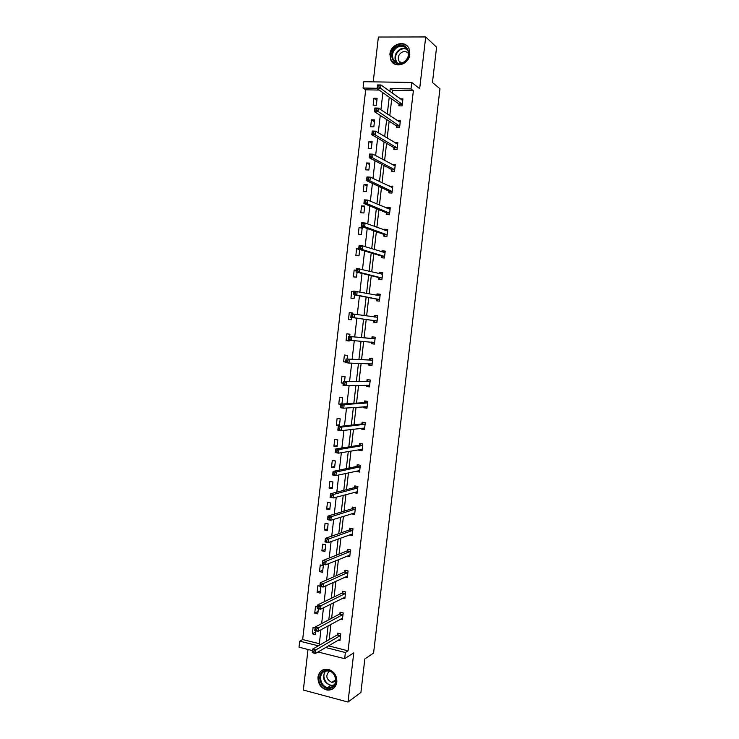 <?xml version="1.0" encoding="UTF-8"?>
<svg xmlns="http://www.w3.org/2000/svg" width="739" height="739" viewBox="0 0 739 739"><rect width="100%" height="100%" fill="white"/><g stroke="black" fill="none" stroke-linecap="round" stroke-linejoin="round"><path stroke-width="1.11" d="M409.822 54.289C409.064 64.755 394.312 68.958 390.737 59.859L389.896 54.196C390.617 43.684 405.628 39.426 409.101 48.866L409.822 54.289M336.845 682.115C335.718 687.741 332.485 690.383 327.137 690.05C320.975 688.295 317.918 684 317.982 677.183C319.174 671.335 322.573 668.721 328.162 669.322C334.056 671.261 336.947 675.529 336.845 682.115M308.015 649.47L303.35 690.05L348.014 702.05L353.759 652.86L344.651 658.68L317.982 651.983M379.19 90.075L365.685 89.816L363.061 88.024L363.791 81.696L411.752 82.472L419.669 88.689L425.71 36.95L436.592 47.222L432.454 82.5L439.964 88.763L373.583 653.073L364.835 658.929L360.9 692.48L348.014 702.05M425.71 36.95L378.377 37.042L373.232 81.853M312.458 650.588L299.036 647.216L299.72 641.175L318.37 645.812M365.685 89.816L302.667 639.568L299.72 641.175M396.492 126.083L396.316 127.644L399.559 127.755L400.372 120.762L397.37 120.66M391.448 169.6L391.264 171.162L394.497 171.328L395.31 164.354L392.039 164.446M386.414 212.971L386.229 214.522L389.453 214.744L390.257 207.798L387.042 207.585L386.959 208.232M381.398 256.184L381.222 257.735L384.428 258.013L385.231 251.084L382.017 250.817L381.897 251.851M376.4 299.249L376.225 300.791L379.421 301.124L380.216 294.224L377.019 293.9L376.853 295.314M374.433 344.023L371.246 343.69L374.424 344.078L375.227 337.206L372.04 336.827L371.865 338.36M371.246 343.69L371.421 342.157M369.482 386.663L366.285 386.451L369.454 386.894L370.248 380.04L367.071 379.606L366.895 381.139M366.285 386.451L366.424 385.241M364.539 429.147L361.334 429.054L364.493 429.544L365.288 422.717L362.128 422.237L361.953 423.761M361.334 429.054L361.436 428.241M359.625 471.482L356.41 471.51L359.56 472.055L360.346 465.256L357.196 464.711L357.02 466.235M354.72 513.679L351.496 513.817L354.637 514.418L355.422 507.638L352.291 507.046L352.106 508.561M347.127 556.079L349.732 556.624L350.517 549.871L347.395 549.225L347.219 550.74M342.665 598.193L344.845 598.692L345.63 591.957L342.517 591.265L342.342 592.77M338.102 640.15L339.977 640.611L340.753 633.905L337.649 633.147L337.474 634.653M328.43 645.831L348.078 650.828L413.369 90.74L392.714 90.343L392.381 93.216M391.725 98.915L389.786 115.663M389.148 121.15L387.19 138.073M386.58 143.348L384.603 160.437M384.021 165.508L382.026 182.764M381.463 187.623L379.44 205.054M378.904 209.7L376.872 227.298M376.354 231.732L374.303 249.496M373.805 253.736L371.735 271.666M371.264 275.693L369.177 293.789M368.733 297.605L366.618 315.867M366.202 319.488L364.078 337.825M363.662 341.446L361.556 359.634M361.112 363.44L359.034 381.398M358.572 385.398L356.521 403.134M356.032 407.318L354.009 424.823M353.501 429.193L351.505 446.467M350.979 451.039L349.002 468.083M348.457 472.84L346.508 489.652M345.935 494.594L344.014 511.194M343.423 516.321L341.529 532.69M340.91 538.001L339.044 554.148M338.407 559.645L336.568 575.57M335.903 581.251L334.093 596.955M333.409 602.821L331.617 618.294M330.924 624.344L329.151 639.604M340.393 619.19L342.406 619.67L343.192 612.945L340.079 612.225L339.903 613.73M344.91 577.159L347.284 577.676L348.069 570.933L344.947 570.259L344.771 571.774M349.307 534.962L352.18 535.544L352.965 528.773L349.833 528.154L349.658 529.669M357.168 492.599L353.953 492.682L357.094 493.255L357.888 486.465L354.738 485.902L354.563 487.417M362.082 450.337L358.868 450.3L362.027 450.818L362.821 444.01L359.662 443.492L359.487 445.017M358.868 450.3L358.942 449.681M367.006 407.919L363.81 407.771L366.969 408.242L367.763 401.397L364.595 400.935L364.419 402.469M363.81 407.771L363.921 406.755M371.957 365.362L368.761 365.094L371.939 365.5L372.733 358.646L369.555 358.239L369.38 359.773M368.761 365.094L368.918 363.69M373.906 320.726L373.731 322.259L376.918 322.62L377.721 315.738L374.525 315.387L374.35 316.92M378.895 277.735L378.719 279.277L381.915 279.582L382.719 272.673L379.523 272.377L379.375 273.606M383.901 234.596L383.726 236.147L386.94 236.397L387.744 229.459L384.529 229.219L384.428 230.06M388.926 191.309L388.742 192.861L391.975 193.055L392.778 186.099L389.499 186.357M393.97 147.865L393.785 149.426L397.028 149.564L397.841 142.581L394.589 142.498M399.023 104.264L398.848 105.825L402.099 105.908L402.912 98.906L400.187 98.841M348.078 650.828L345.362 652.528L344.651 658.68M411.752 82.472L411.004 88.92L390.238 88.532L389.906 91.433M413.369 90.74L411.004 88.92M325.622 647.493L345.362 652.528M389.241 97.169L387.291 114.018M386.654 119.542L384.686 136.567M384.077 141.879L382.081 159.079M381.5 164.178L379.486 181.545M378.922 186.431L376.899 203.973M376.354 208.647L374.303 226.356M373.786 230.827L371.726 248.701M371.227 252.96L369.149 271.01M368.678 275.056L366.572 293.272M366.128 297.115L364.004 315.488M363.579 319.128L361.445 337.584M361.029 341.224L358.914 359.523M358.47 363.357L356.383 381.426M355.912 385.453L353.852 403.291M353.362 407.503L351.33 425.119M350.822 429.525L348.808 446.901M348.281 451.492L346.295 468.646M345.741 473.431L343.783 490.354M343.21 495.324L341.279 512.025M340.679 517.18L338.776 533.65M338.157 538.999L336.282 555.248M335.645 560.772L333.788 576.799M333.132 582.508L331.303 598.313M330.619 604.206L328.818 619.781M328.116 625.868L326.342 641.221M377.176 88.292L363.061 88.024M319.137 645.369L320.938 629.776M321.65 623.596L323.47 607.781M324.162 601.786L326.01 585.741M326.684 579.939L328.559 563.672M329.206 558.047L331.109 541.548M331.737 536.126L333.668 519.397M334.268 514.15L336.227 497.199M336.808 492.146L338.795 474.955M339.349 470.096L341.363 452.674M341.898 448.01L343.94 430.357M344.448 425.886L346.517 407.993M347.007 403.716L349.104 385.592M349.575 381.5L351.69 363.145M352.133 359.256L354.286 340.661M354.711 336.966L356.872 318.213M357.297 314.518L359.45 295.84M359.902 291.942L362.036 273.439M362.507 269.319L364.623 250.983M365.121 246.66L367.218 228.499M367.745 223.954L369.814 205.969M370.368 201.211L372.419 183.392M372.992 178.422L375.024 160.779M375.624 155.596L377.638 138.119M378.266 132.724L380.262 115.423M380.908 109.806L382.885 92.68M302.667 639.568L319.331 643.697M377.121 98.315L376.317 105.252L373.14 105.169L373.934 98.241L377.121 98.315M374.627 119.949L373.832 126.877L370.655 126.766L371.449 119.847L374.627 119.949M372.142 141.546L371.347 148.456L368.179 148.317L368.973 141.417L372.142 141.546M369.666 163.097L368.872 170.007L365.703 169.841L366.498 162.95L369.666 163.097M367.181 184.621L366.387 191.512L363.228 191.318L364.022 184.436L367.181 184.621M364.715 206.098L363.921 212.98L360.761 212.758L361.556 205.895L364.715 206.098M362.239 227.547L361.454 234.411L358.304 234.161L359.089 227.307L362.239 227.547M359.717 249.523L358.988 255.805L355.847 255.537L356.632 248.692L358.692 248.858M357.094 272.229L356.531 277.162L353.39 276.866L354.175 270.031L356.235 270.225M354.489 294.898L354.073 298.482L350.942 298.159L351.727 291.332L353.778 291.545M351.884 317.53L351.625 319.765L348.503 319.414L349.279 312.606L352.411 312.948L352.309 313.872M349.279 340.152L349.178 341.012L346.064 340.633L346.84 333.834L349.963 334.204L349.704 336.494M345.667 362.073L343.626 361.814L344.402 355.025L347.524 355.422L347.099 359.052M343.229 383.236L341.196 382.959L341.972 376.179L345.085 376.604L344.513 381.555M340.799 404.362L338.767 404.067L339.543 397.305L342.647 397.758L341.926 404.021M340.217 418.865L339.441 425.618L336.347 425.137L337.123 418.385L340.217 418.865M337.788 439.936L337.012 446.679L333.926 446.171L334.702 439.428L337.788 439.936M335.367 460.97L334.591 467.704L331.506 467.168L332.282 460.443L335.367 460.97M332.947 481.967L332.18 488.691L329.095 488.128L329.871 481.412L332.947 481.967M330.536 502.936L329.77 509.642L326.693 509.06L327.46 502.354L330.536 502.936M328.125 523.859L327.359 530.565L324.292 529.946L325.058 523.258L328.125 523.859M325.723 544.754L324.957 551.442L321.89 550.795L322.657 544.116L325.723 544.754M323.322 565.603L322.555 572.282L319.497 571.616L320.264 564.947L323.322 565.603M320.911 586.563L320.163 593.094L317.105 592.401L317.872 585.741L319.876 586.193M318.361 608.724L317.77 613.86L314.722 613.139L315.488 606.497L317.484 606.959M315.812 630.829L315.377 634.598L312.338 633.85L313.105 627.217L315.091 627.697M328.421 645.951L325.603 647.604M392.714 90.343L390.238 88.532M315.673 632.048L312.338 633.85M318.038 611.476L314.722 613.139M320.412 590.877L317.105 592.401M322.786 570.24L319.497 571.616M325.169 549.567L321.89 550.795M327.553 528.865L324.292 529.946M329.945 508.118L326.693 509.06M332.338 487.343L329.095 488.128M334.73 466.531L331.506 467.168M337.132 445.682L333.926 446.171M339.534 424.796L336.347 425.137M341.945 403.873L338.767 404.067M343.266 382.931L341.196 382.959M345.686 361.879L343.626 361.814M349.196 340.891L346.064 340.633M374.276 316.985L375.948 315.59L374.525 315.387M352.401 313.059L349.279 312.606M376.973 295.341L378.433 294.187L377.019 293.9M353.759 291.739L351.727 291.332M379.67 273.679L380.918 272.737L379.523 272.377M356.198 270.529L354.175 270.031M382.368 251.999L383.412 251.251L382.017 250.817M359.699 249.606L356.632 248.692M385.065 230.291L385.915 229.727L384.529 229.219M362.147 228.379L359.089 227.307M387.772 208.574L388.418 208.167L387.042 207.585M364.595 207.114L361.556 205.895M390.478 186.828L390.922 186.57L389.555 185.914M367.043 185.822L364.022 184.436M393.194 165.065L392.076 164.197M369.5 164.483L366.498 162.95M395.901 143.283L394.598 142.442M371.966 143.107L368.973 141.417M374.433 121.695L371.449 119.847M376.899 100.245L373.934 98.241M339.626 639.253L340.116 639.374M313.983 651.198L312.68 650.874L312.523 652.288L313.816 652.62L313.983 651.198L315.876 649.923L315.47 653.461L312.227 652.639L312.634 649.11L315.876 649.923L340.577 635.401M340.152 639.106L315.47 653.461L313.816 652.62M312.68 650.874L312.634 649.11L337.187 634.986L338.416 633.332M341.908 618.367L342.545 618.515M316.532 629.074L315.23 628.76L315.063 630.182L316.366 630.496L316.532 629.074L318.417 627.827L318.01 631.365L314.768 630.579L315.174 627.041L318.417 627.827L343.016 614.451M342.582 618.164L318.01 631.365L316.366 630.496M315.23 628.76L315.174 627.041L339.598 614.054L340.873 612.409M344.171 597.445L344.974 597.62M319.082 606.913L317.779 606.608L317.613 608.031L318.915 608.336L319.082 606.913L320.975 605.684L320.56 609.232L317.308 608.474L317.715 604.927L320.975 605.684L345.455 593.463M345.021 597.186L320.56 609.232L318.915 608.336M317.779 606.608L317.715 604.927L342.037 593.084L343.33 591.449M331.007 688.074C321.428 691.732 314.805 673.543 324.633 670.642C334.194 666.864 340.947 685.21 331.007 688.074M325.142 671.114C317.788 673.183 320.005 686.633 327.857 687.482L331.044 687.242C338.296 685.256 336.365 672.056 328.679 670.901L325.142 671.114M335.626 681.404L331.866 682.402C326.13 679.353 325.317 675.585 329.409 671.095M323.174 669.765C315.008 673.321 318.389 688.72 327.58 689.681L331.488 689.367L334.083 687.907M403.586 62.649C393.462 68.903 386.46 52.035 396.834 46.502C406.93 40.128 414.08 57.115 403.586 62.649M397.323 47.296C392.954 50.428 391.568 54.409 393.157 59.231C395.531 63.323 398.995 64.33 403.568 62.242C407.9 59.185 409.323 55.259 407.845 50.437C405.48 46.197 401.97 45.153 397.323 47.296M401.046 63.203L398.718 60.764C397.6 57.356 398.589 54.557 401.674 52.358C404.39 51.009 406.662 51.407 408.501 53.522M407.771 46.649C404.519 43.509 400.704 43.065 396.335 45.31C390.913 49.208 389.194 54.15 391.18 60.136L394.478 63.942M399.901 61.734L399.817 62.344M346.415 576.475L347.404 576.688M321.641 584.706L320.329 584.41L320.172 585.833L321.474 586.129L321.641 584.706L323.525 583.505L323.119 587.062L319.858 586.332L320.264 582.775L323.525 583.505L347.893 572.448M347.459 576.171L323.119 587.062L321.474 586.129M320.329 584.41L320.264 582.775L344.476 572.069L345.797 570.443M320.172 585.833L319.858 586.332M348.632 555.469L349.843 555.719M324.199 562.453L322.897 562.176L322.731 563.598L324.033 563.885L324.199 562.453L326.084 561.28L325.677 564.845L322.407 564.143L322.823 560.587L326.084 561.28L350.341 551.386M349.907 555.118L325.677 564.845L324.033 563.885M322.897 562.176L322.823 560.587L346.914 551.026L348.272 549.41M322.731 563.598L322.407 564.143M350.794 534.426L352.281 534.722M326.767 540.163L325.456 539.895L325.289 541.327L326.601 541.595L326.767 540.163L328.652 539.017L328.236 542.592L324.966 541.918L325.382 538.352L328.652 539.017L352.789 530.288M352.355 534.029L328.236 542.592L326.601 541.595M325.456 539.895L325.382 538.352L349.362 529.946L350.757 528.339M325.289 541.327L324.966 541.918M329.335 517.836L328.024 517.577L327.857 519.009L329.178 519.268L329.335 517.836L331.22 516.718L330.813 520.293L327.534 519.656L327.94 516.081L331.22 516.718L355.247 509.153M354.812 512.903L330.813 520.293L329.178 519.268M328.024 517.577L327.94 516.081L351.81 508.82L353.242 507.222M327.857 519.009L327.534 519.656M331.913 495.463L330.601 495.222L330.435 496.654L331.746 496.904L331.913 495.463L333.797 494.373L333.381 497.957L330.093 497.347L330.509 493.763L333.797 494.373L357.704 487.98M357.27 491.74L333.381 497.957L331.746 496.904M330.601 495.222L330.509 493.763L354.267 487.666L355.736 486.077M330.435 496.654L330.093 497.347M334.499 473.052L333.178 472.821L333.012 474.253L334.333 474.493L334.499 473.052L336.374 471.99L335.959 475.574L332.67 474.992L333.086 471.408L336.374 471.99L360.17 466.78M359.736 470.531L335.959 475.574L334.333 474.493M333.178 472.821L333.086 471.408L356.725 466.466L358.23 464.896M333.012 474.253L332.67 474.992M337.086 450.596L335.755 450.374L335.598 451.815L336.919 452.037L337.086 450.596L338.961 449.561L338.545 453.155L335.247 452.601L335.663 449.007L338.961 449.561L362.637 445.534M362.202 449.294L338.545 453.155L336.919 452.037M335.755 450.374L335.663 449.007L359.191 445.238L360.743 443.668M360.336 450.051L359.81 449.524M335.598 451.815L335.247 452.601M339.672 428.103L338.351 427.89L338.185 429.341L339.506 429.544L339.672 428.103L341.547 427.087L341.132 430.698L337.825 430.172L338.24 426.569L341.547 427.087L365.112 424.251M364.678 428.02L341.132 430.698L339.506 429.544M338.351 427.89L338.24 426.569L361.657 423.974L363.265 422.412M362.794 428.869L362.11 428.158M338.185 429.341L337.825 430.172M342.268 405.563L340.938 405.369L340.771 406.81L342.102 407.013L342.268 405.563L344.143 404.584L343.727 408.187L340.411 407.697L340.827 404.094L344.143 404.584L367.588 402.931M367.154 406.709L343.727 408.187L342.102 407.013M340.938 405.369L340.827 404.094L364.133 402.663L365.787 401.111M365.26 407.66L364.419 406.727M340.771 406.81L340.411 407.697M344.864 382.987L343.533 382.802L343.367 384.252L344.697 384.437L344.864 382.987L346.739 382.026L346.323 385.647L343.007 385.176L343.423 381.564L370.073 381.573M369.629 385.361L346.323 385.647L344.697 384.437M343.533 382.802L343.423 381.564L366.609 381.324L368.327 379.781M367.726 386.414L366.729 385.241M343.367 384.252L343.007 385.176M347.469 360.364L346.138 360.189L345.972 361.639L347.302 361.814L347.469 360.364L349.344 359.431L348.928 363.061L345.603 362.627L346.018 359.006L372.558 360.179M372.114 363.967L348.928 363.061L347.302 361.814M346.138 360.189L346.018 359.006L369.084 359.939L370.876 358.406M370.193 365.131L369.047 363.69M345.972 361.639L345.603 362.627M350.083 337.695L348.743 337.538L348.577 338.989L349.916 339.155L350.083 337.695L351.949 336.799L351.533 340.43L348.198 340.023L348.623 336.402L375.042 338.748M348.743 337.538L348.623 336.402L374.932 338.841L371.772 338.434L373.435 336.993M374.608 342.545L351.533 340.43L349.916 339.155M372.668 343.811L371.366 342.092M348.577 338.989L348.198 340.023M375.948 315.59L377.712 315.793M375.126 322.416L373.666 320.504L350.803 317.382L351.228 313.752L377.537 317.271M375.006 317.096L374.534 317.022M352.697 314.99L354.563 314.121L354.147 317.752L350.803 317.382L351.191 316.301L352.531 316.449L352.697 314.99L351.358 314.842L351.191 316.301M377.102 321.077L354.147 317.752L352.531 316.449M351.228 313.752L351.358 314.842M378.433 294.187L380.206 294.362M377.546 300.93L376.16 299.018L353.418 294.695L353.833 291.055L380.04 295.766M355.311 292.247L357.186 291.397L356.761 295.046L353.418 294.695L353.805 293.568L355.145 293.706L355.311 292.247L353.972 292.108L353.805 293.568M379.597 299.581L356.761 295.046L355.145 293.706M353.833 291.055L353.972 292.108M380.918 272.737L382.7 272.903M379.985 279.397L378.654 277.494L356.032 271.97L356.457 268.331L382.543 274.224M357.944 269.449L359.81 268.636L359.385 272.285L356.032 271.97L356.429 270.788L357.768 270.917L357.944 269.449L356.595 269.329L356.429 270.788M382.1 278.04L359.385 272.285L357.768 270.917M356.457 268.331L356.595 269.329M383.412 251.251L385.195 251.399M382.423 257.837L381.158 255.925L358.655 249.2L359.071 245.551L362.433 245.828L385.047 252.636M360.567 246.623L362.433 245.828L362.008 249.486L358.655 249.2L359.052 247.971L360.401 248.082L360.567 246.623L359.228 246.512L359.052 247.971M384.603 256.461L362.008 249.486L360.401 248.082M359.071 245.551L359.228 246.512M385.915 229.727L387.698 229.866M384.88 236.24L383.661 234.328L361.279 226.393L361.704 222.735L365.066 222.984L387.559 231.011M363.2 223.741L365.066 222.984L364.641 226.642L361.279 226.393L361.685 225.109L363.034 225.21L363.2 223.741L361.851 223.64L361.685 225.109M387.116 234.845L364.641 226.642L363.034 225.21M361.704 222.735L361.851 223.64M388.418 208.167L390.201 208.287M387.338 214.596L386.174 212.684L363.911 203.539L364.327 199.872L367.708 200.084L390.081 209.349M365.842 200.823L367.708 200.084L367.283 203.761L363.911 203.539L364.327 202.209L365.676 202.292L365.842 200.823L364.493 200.74L364.327 202.209M389.638 213.192L367.283 203.761L365.676 202.292M364.327 199.872L364.493 200.74M390.922 186.57L392.714 186.671M389.813 192.925L388.686 191.004L366.544 180.639L366.969 176.972L370.35 177.157L392.603 187.651M368.484 177.859L370.35 177.157L369.925 180.833L366.544 180.639L366.96 179.254L368.318 179.337L368.484 177.859L367.135 177.785L366.96 179.254M392.15 191.503L369.925 180.833L368.318 179.337M366.969 176.972L367.135 177.785M393.434 164.936L395.226 165.019M392.289 171.217L391.208 169.286L369.186 157.703L369.611 154.026L372.992 154.174L395.125 165.915M371.135 154.857L372.992 154.174L372.567 157.86L369.186 157.703L369.611 156.271L370.969 156.326L371.135 154.857L369.777 154.793L369.611 156.271M394.681 169.767L372.567 157.86L370.969 156.326M369.611 154.026L369.777 154.793M395.956 143.264L397.748 143.329M394.774 149.463L393.73 147.532L371.828 134.72L372.253 131.034L375.643 131.154L397.656 144.142M373.786 131.801L375.643 131.154L375.218 134.849L371.828 134.72L372.262 133.232L373.62 133.288L373.786 131.801L372.428 131.754L372.262 133.232M397.203 148.003L375.218 134.849L373.62 133.288M372.253 131.034L372.428 131.754M398.718 121.556L400.27 121.602M397.268 127.681L396.261 125.732L374.479 111.7L374.904 108.005L378.303 108.097L400.187 122.323M376.447 108.716L378.303 108.097L377.878 111.792L374.479 111.7L374.913 110.157L376.28 110.194L376.447 108.716L375.089 108.679L374.913 110.157M399.744 126.193L376.28 110.194M374.904 108.005L375.089 108.679M401.536 99.811L402.801 99.839M399.762 105.853L398.792 103.903L377.13 88.625L377.555 84.93L380.964 84.985L402.727 100.467M379.116 85.576L380.964 84.985L380.539 88.689L377.13 88.625L377.574 87.036L378.941 87.063L379.116 85.576L377.749 85.548L377.574 87.036M402.275 104.347L378.941 87.063M377.555 84.93L377.749 85.548M340.273 635.743L337.169 634.995L340.291 635.734M340.494 635.531L337.39 634.773M342.711 614.783L339.598 614.054M342.924 614.571L339.82 613.85M345.15 593.786L342.037 593.084M345.362 593.583L342.249 592.881M333.908 685.293L330.702 685.552C323.664 682.522 321.871 677.681 325.336 671.049M325.973 670.883C320.393 675.936 327.109 687.621 334.046 684.859L334.324 684.767M396.52 62.704L395.651 61.254C394.072 56.46 395.457 52.506 399.799 49.393C402.293 48.035 404.713 47.906 407.05 49.014M407.448 49.642C405.12 48.386 402.681 48.451 400.132 49.836C395.199 53.688 394.22 58.076 397.194 62.972M347.598 572.743L344.476 572.069M347.81 572.559L344.688 571.884M350.046 551.673L346.914 551.026M350.258 551.497L347.127 550.851M352.494 530.565L349.362 529.946M352.706 530.399L349.575 529.771M354.951 509.42L351.81 508.82M355.163 509.254L352.023 508.663M357.408 488.23L354.267 487.666M357.621 488.082L354.48 487.518M359.875 467.011L356.725 466.466M360.087 466.872L356.937 466.327M362.35 445.756L359.191 445.238M362.553 445.626L359.394 445.109M364.817 424.463L361.657 423.974M365.029 424.343L361.861 423.853M367.301 403.124L364.133 402.663M367.505 403.014L364.336 402.552M369.565 385.278L368.946 385.195M369.777 381.758L366.609 381.324M369.99 381.657L366.812 381.222M372.05 363.884L371.033 363.754M372.271 360.346L369.084 359.939M372.474 360.253L369.288 359.847M374.544 342.453L371.846 342.129M374.756 338.905L371.569 338.517M377.038 320.985L373.842 320.634M376.853 320.865L373.666 320.504M379.532 299.48L376.336 299.156M379.356 299.35L376.16 299.018M382.035 277.938L378.83 277.633M381.86 277.79L378.654 277.494M382.46 274.28L381.823 274.224M384.539 256.359L381.333 256.082M384.363 256.202L381.158 255.925M384.964 252.692L384.502 252.655M387.051 234.734L383.837 234.494M386.876 234.568L383.661 234.328M389.573 213.081L386.349 212.86M389.398 212.906L386.174 212.684M392.095 191.383L388.862 191.189M391.919 191.198L388.686 191.004M394.617 169.647L391.384 169.48M394.441 169.453L391.208 169.286M397.148 147.874L393.905 147.735M396.972 147.661L393.73 147.532M399.679 126.064L396.437 125.953M399.513 125.842L396.261 125.732M402.219 104.208L398.968 104.125M402.053 103.977L398.792 103.903M327.137 690.05L327.663 689.69M342.739 614.765L339.626 614.035M345.187 593.759L342.074 593.057M331.866 682.402L335.718 679.815M333.945 685.256L330.702 685.552L327.857 687.482M331.275 687.159L333.769 685.459M398.718 60.764L401.554 63.083M396.575 62.723L393.157 59.231M347.644 572.716L344.522 572.041M350.11 551.636L346.979 550.989M352.568 530.528L349.436 529.9M355.034 509.374L351.903 508.774M357.51 488.183L354.369 487.62M359.985 466.965L356.835 466.42M362.47 445.7L359.311 445.183M364.955 424.408L361.787 423.918M367.44 403.069L364.272 402.607M369.934 381.693L366.756 381.259M372.428 360.29L369.251 359.884"/></g></svg>

